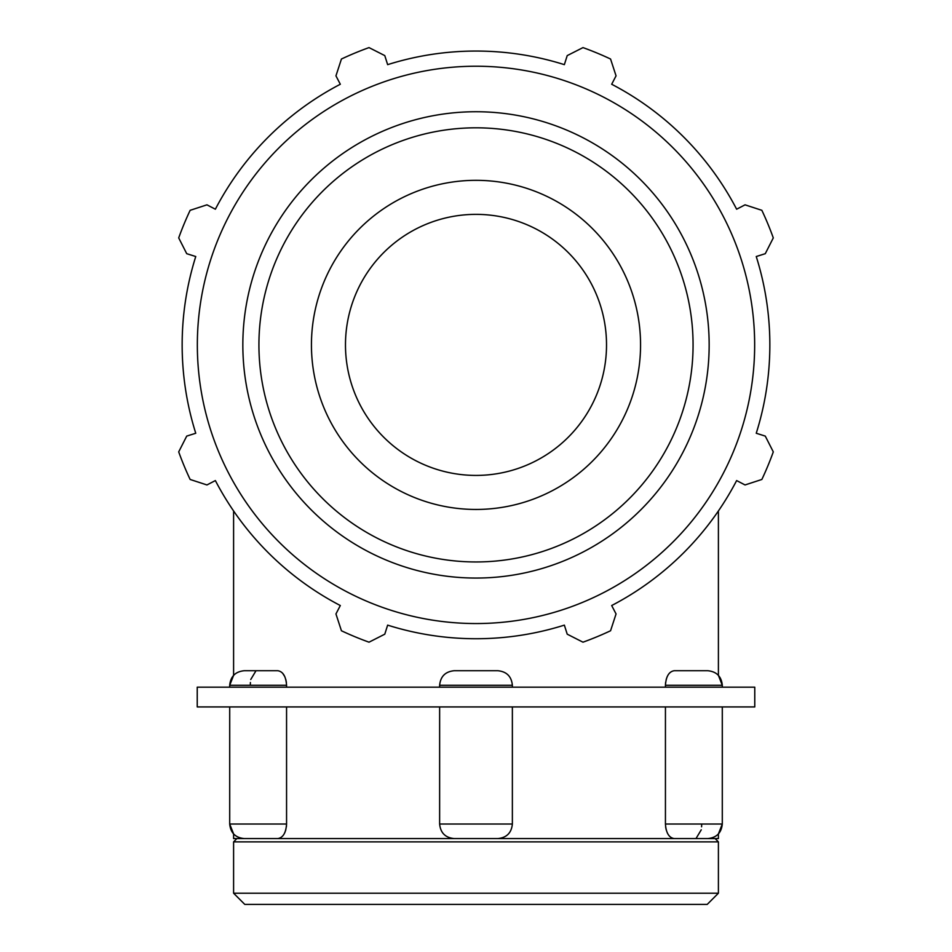 <?xml version="1.0" encoding="UTF-8"?>
<svg xmlns="http://www.w3.org/2000/svg" width="952" height="952" viewBox="0 0 952 952"><rect width="100%" height="100%" fill="white"/><g stroke="black" fill="none" stroke-linecap="round" stroke-linejoin="round"><path stroke-width="1.43" d="M696.019 670.72L674.183 670.72C668.97 671.588 666.055 676.432 665.436 685.273L722.294 685.273L718.403 675.373L718.403 510.962M667.173 676.693L666.186 679.502M665.603 682.513L665.436 685.19M229.706 687.177L229.706 685.273C230.574 676.432 235.418 671.588 244.248 670.72L277.817 670.72C283.03 671.577 285.945 676.432 286.564 685.273L286.564 685.154M286.385 682.465L285.814 679.502M284.803 676.646L282.625 673.219M244.248 670.72L256.017 670.72L250.745 679.502M250.4 682.501L250.305 685.273M497.789 670.72L454.187 670.72L497.789 670.72M695.983 670.72L707.752 670.72C716.582 671.588 721.426 676.432 722.294 685.273L722.294 687.177M665.436 687.177L665.436 685.273M284.826 832.607L285.814 829.799M286.397 826.788L286.564 824.111M255.981 838.581L707.752 838.581C716.582 837.712 721.426 832.869 722.294 824.027L665.436 824.027L665.436 706.931M286.564 706.931L286.564 824.027L229.706 824.027L233.597 833.928L233.597 838.581L256.017 838.581M701.255 829.799L695.983 838.581L718.403 838.581L718.403 833.928L722.294 824.027L722.294 706.931M286.564 824.027C285.945 832.869 283.03 837.712 277.817 838.581L236.881 838.581L233.597 841.865L718.403 841.865L715.119 838.581L674.183 838.581C668.97 837.724 666.055 832.869 665.436 824.027M497.789 838.581L454.211 838.581M233.597 510.962L233.597 675.373L229.706 685.273L286.564 685.273L286.564 687.177M701.6 826.8L701.695 824.027M665.615 826.836L666.186 829.799M754.769 706.931L197.231 706.931L197.231 687.177L754.769 687.177L754.769 706.931M756.245 256.528L765.277 253.684L773.298 237.905A315.957 315.957 0 0 0 761.862 210.321L745.047 204.835L736.634 209.214A293.835 293.835 0 0 0 611.684 84.252L616.051 75.851L610.565 59.024A315.957 315.957 0 0 0 582.981 47.6L567.213 55.609L564.357 64.653A293.835 293.835 0 0 0 387.642 64.653L384.786 55.609L369.019 47.6A315.957 315.957 0 0 0 341.435 59.024L335.949 75.851L340.316 84.252A293.835 293.835 0 0 0 215.366 209.214L206.953 204.835L190.138 210.321A315.957 315.957 0 0 0 178.702 237.905L186.723 253.684L195.755 256.528A293.835 293.835 0 0 0 195.755 433.255L186.723 436.099L178.702 451.879A315.957 315.957 0 0 0 190.138 479.463L206.953 484.949L215.366 480.57A293.835 293.835 0 0 0 340.316 605.532L335.949 613.945L341.435 630.759A315.957 315.957 0 0 0 369.019 642.183L384.786 634.175L387.642 625.131A293.835 293.835 0 0 0 564.357 625.131L567.213 634.175L582.981 642.183A315.957 315.957 0 0 0 610.565 630.759L616.051 613.945L611.684 605.532A293.835 293.835 0 0 0 736.634 480.57L745.047 484.949L761.862 479.463A315.957 315.957 0 0 0 773.298 451.879L765.277 436.099L756.245 433.255A293.835 293.835 0 0 0 756.245 256.528M476 509.451A164.565 164.565 0 0 1 333.486 262.609A164.565 164.565 0 0 1 618.514 262.609A164.565 164.565 0 0 1 476 509.451A164.565 164.565 0 0 0 618.514 262.609A164.565 164.565 0 0 0 333.486 262.609A164.565 164.565 0 0 0 476 509.451M476 623.548A278.65 278.65 0 0 0 717.32 205.561A278.65 278.65 0 0 0 234.68 205.561A278.65 278.65 0 0 0 476 623.548M476 475.417A130.531 130.531 0 0 0 589.038 279.626A130.531 130.531 0 0 0 362.962 279.626A130.531 130.531 0 0 0 476 475.417M718.403 893.214L233.597 893.214L244.783 904.4L707.217 904.4L718.403 893.214L718.403 841.865M439.634 687.177L439.634 685.273L512.366 685.273C511.498 676.432 506.654 671.588 497.813 670.72M497.813 838.581C506.654 837.712 511.498 832.869 512.366 824.027L439.634 824.027C440.502 832.869 445.346 837.712 454.187 838.581M476 578.054A233.157 233.157 0 0 0 677.919 228.313A233.157 233.157 0 0 0 274.081 228.313A233.157 233.157 0 0 0 476 578.054M476 561.954A217.056 217.056 0 0 1 288.016 236.358A217.056 217.056 0 0 1 663.984 236.358A217.056 217.056 0 0 1 476 561.954M439.634 685.273C440.502 676.432 445.346 671.588 454.187 670.72M512.366 687.177L512.366 685.273M229.706 706.931L229.706 824.027C230.574 832.869 235.418 837.712 244.248 838.581M512.366 824.027L512.366 706.931M439.634 824.027L439.634 706.931M233.597 841.865L233.597 893.214"/></g></svg>
